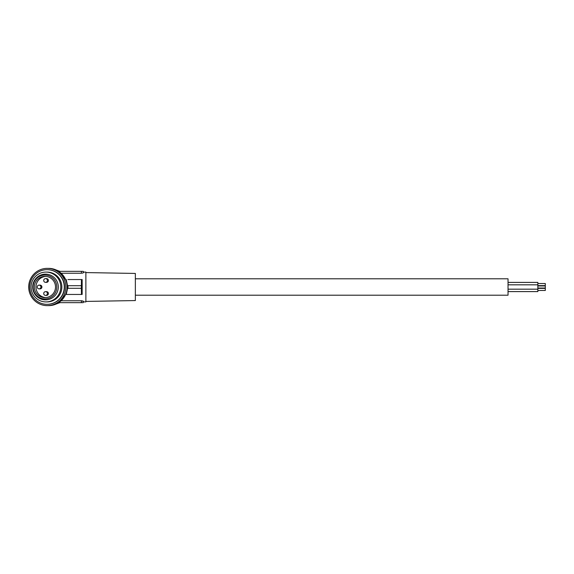 <?xml version="1.0" encoding="UTF-8"?>
<svg xmlns="http://www.w3.org/2000/svg" width="574" height="574" viewBox="0 0 574 574"><rect width="100%" height="100%" fill="white"/><g stroke="black" fill="none" stroke-linecap="round" stroke-linejoin="round"><path stroke-width="0.86" d="M47.262 268.367L48.596 268.367A18.633 18.562 90 0 1 67.158 287A18.633 18.562 90 0 1 48.596 305.633L47.262 305.633A18.633 18.562 90 0 1 28.7 287A18.633 18.562 90 0 1 47.262 268.367A18.633 18.562 90 0 1 65.823 287A18.633 18.562 90 0 1 47.262 305.633M47.003 269.672L47.262 269.672A17.328 17.263 90 0 1 64.525 287A17.328 17.263 90 0 1 47.262 304.328L47.003 304.328A17.328 17.263 90 0 1 29.74 287A17.328 17.263 90 0 1 47.003 269.672A17.328 17.263 90 0 1 59.208 299.255A17.328 17.263 90 0 1 47.003 304.328M45.934 272.09L47.003 272.09A14.91 14.852 90 0 1 61.856 287A14.91 14.852 90 0 1 47.003 301.91L45.934 301.91A14.91 14.852 90 0 1 31.082 287A14.91 14.852 90 0 1 45.934 272.09A14.91 14.852 90 0 1 60.779 287A14.91 14.852 90 0 1 45.934 301.91M36.262 293.092A10.619 10.583 90 0 1 44.93 276.381A10.619 10.583 90 0 1 54.315 291.908A10.619 10.583 90 0 1 36.262 293.092M45.741 297.59A10.619 10.583 90 0 1 36.987 282.458A10.619 10.583 90 0 1 45.741 276.41M55.987 279.624A12.858 12.807 90 0 1 52.844 297.533A12.858 12.807 90 0 1 35.007 294.376A12.858 12.807 90 0 1 38.149 276.467A12.858 12.807 90 0 1 55.987 279.624M35.193 293.838A11.925 11.882 90 0 1 38.114 277.228A11.925 11.882 90 0 1 54.659 280.162A11.925 11.882 90 0 1 51.739 296.772A11.925 11.882 90 0 1 35.193 293.838M65.608 294.455L65.651 294.455A18.26 18.189 -90 0 0 67.194 288.306L81.35 288.306L81.451 279.545L82.154 279.545L82.154 294.455L81.451 294.455L81.35 288.306M81.35 285.694L67.567 285.694L66.218 279.545L65.651 279.545A18.26 18.189 90 0 1 67.194 285.694L67.567 285.694A18.633 18.562 90 0 1 67.567 288.306M60.263 272.507L65.608 279.545M67.624 288.306L66.218 294.455L65.651 294.455L61.246 300.762L81.408 300.762L83.567 301.522L83.467 301.91L85.878 301.91L85.878 272.09L83.467 272.09L83.266 271.344L58.67 271.344M82.204 273.174L83.452 272.707M83.374 272.765L82.391 273.138M57.206 270.49A17.586 17.514 0 0 1 59.222 271.344M61.246 273.238L81.408 273.238L81.408 271.344M81.451 279.545L67.911 279.545M85.878 272.578L135.356 273.439L135.356 300.561L85.878 301.422M83.567 301.522L83.467 301.91M83.374 301.235L83 301.041M82.204 300.826L81.408 300.762L81.408 302.656L83.266 302.656M56.209 270.002L59.875 271.344M56.209 303.998L59.875 302.656M59.222 302.656A17.586 17.514 180 0 1 57.206 303.51M60.263 301.493L61.246 300.762M58.67 302.656L81.408 302.656M66.218 294.455L81.451 294.455M67.969 285.694L67.969 288.306M83.567 272.478L83.266 271.344M135.356 278.799L508.033 278.799L508.033 295.201L135.356 295.201M508.033 282.401L537.845 282.401L537.845 291.599L508.033 291.599M537.845 285.63L545.3 285.63L545.3 283.527L537.845 283.527M537.845 290.473L545.3 290.473L545.3 288.37L537.845 288.37M537.845 288.048L545.3 288.048L545.3 285.952L537.845 285.952M46.645 295.05A1.866 1.858 -90 0 0 45.576 291.657A1.866 1.858 -90 0 0 43.803 294.082A1.866 1.858 -90 0 0 46.645 295.05M39.082 288.866L40.058 288.866A1.866 1.858 -90 0 0 41.823 286.44A1.866 1.858 -90 0 0 40.058 285.135L39.082 285.135A1.866 1.858 -90 0 0 37.31 287.56A1.866 1.858 -90 0 0 40.144 288.528A1.866 1.858 -90 0 0 39.082 285.135M45.576 282.343L46.551 282.343A1.866 1.858 -90 0 0 48.324 279.918A1.866 1.858 -90 0 0 46.551 278.612L45.576 278.612A1.866 1.858 -90 0 0 43.803 281.038A1.866 1.858 -90 0 0 46.645 282.006A1.866 1.858 -90 0 0 45.576 278.612M45.576 295.388L46.551 295.388A1.866 1.858 -90 0 0 48.324 292.962A1.866 1.858 -90 0 0 46.551 291.657L45.576 291.657M508.033 289.181L537.845 289.181M508.033 284.819L537.845 284.819"/></g></svg>
